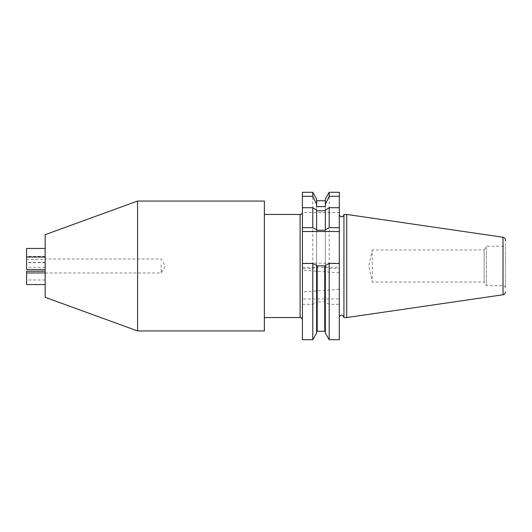 <?xml version="1.0" encoding="UTF-8"?>
<svg xmlns="http://www.w3.org/2000/svg" width="532" height="532" viewBox="0 0 532 532"><rect width="100%" height="100%" fill="white"/><g stroke="black" fill="none" stroke-linecap="round" stroke-linejoin="round"><path stroke-width="0.4" stroke-dasharray="2.66 2" d="M316.626 265.468L316.626 331.822L316.626 301.957L324.746 301.784L329.182 304.304L339.303 304.304L339.303 298.964L302.422 298.964L302.422 291.988L302.422 319.878L302.422 192.291M302.422 298.964L302.422 339.709M302.422 263.48L302.422 267.29L302.422 263.48M302.422 207.726L302.422 212.594L302.422 207.726M339.303 272.843L302.422 270.156L302.422 291.988L339.303 289.302L339.303 263.18L302.422 263.18M264.377 330.951L264.377 201.049M137.575 330.951L137.575 201.049M264.377 280.756L264.377 214.443L264.377 280.756M505.4 288.038C505.26 286.628 504.489 285.857 503.079 285.717L486.381 285.717L484.173 282.046L372.247 282.046L368.769 266L372.247 249.954L372.247 282.046L372.247 249.954L484.173 249.954L484.173 282.046L484.173 249.954L486.381 246.283L486.381 285.717L486.381 246.283L503.079 246.283L503.079 285.717L503.079 246.283C504.489 246.143 505.26 245.372 505.4 243.962L505.4 288.038L505.4 243.962M339.303 298.964L339.303 289.302M339.303 267.29L339.303 263.48L339.303 267.29L302.422 267.29M346.731 214.443L346.731 317.557M505.4 239.992L505.4 241.076M343.945 317.557L343.945 214.443M339.303 216.597L339.303 317.557L339.303 216.597M325.331 301.957L325.331 265.468M325.331 302.322L325.331 333.039M339.303 212.594L339.303 207.726L339.303 212.594L302.422 212.594M316.626 230.216L316.626 210.14M325.331 210.14L325.331 230.216M339.303 192.291L339.303 268.52L329.182 268.52L325.331 266.532L325.331 266L316.626 266L316.626 266.532L312.776 268.52L302.422 268.52M329.182 192.291L329.182 268.52M325.331 198.961L325.331 266.532M325.331 206.629L325.331 266M316.626 206.629L316.626 266M316.626 198.961L316.626 266.532M312.776 192.291L312.776 268.52M302.422 304.304L312.776 304.304L316.626 301.957M339.303 263.18L339.303 268.52M312.776 304.304L312.776 339.709M316.626 302.322L316.626 333.039M329.182 304.304L329.182 339.709M339.303 304.304L339.303 339.709M161.149 264.923L161.149 272.963L161.149 264.923M45.16 259.417L45.16 284.553L45.16 248.444L45.16 259.417L26.6 259.417L26.6 257.029L26.6 269.571M45.16 256.417L26.6 256.417L26.6 259.417M26.6 248.444L26.6 256.417M45.16 262.635L26.6 262.635M45.16 267.337L26.6 267.337M45.16 272.963L161.149 272.963L165.326 266L161.149 259.037L45.16 259.037M45.16 262.409L26.6 262.409M45.16 279.985L26.6 279.985L26.6 284.553M26.6 271.247L26.6 279.985M45.16 297.315L45.16 234.685M300.101 317.557L300.101 214.443M503.019 294.761L503.019 237.239M317.212 301.784L317.212 331.243M324.746 331.243L324.746 301.784"/><path stroke-width="0.8" d="M312.776 339.709L312.776 263.48L316.626 265.468L316.626 333.039L312.776 339.709L302.422 339.709L302.422 192.291L312.776 192.291L312.776 196.295L316.626 204.374L316.626 206.629L325.331 206.629L325.331 204.374L329.182 196.295L339.303 196.295L339.303 207.726L329.182 207.726L325.331 210.14L325.331 229.678L329.182 227.696L329.182 207.726M264.377 201.049L264.377 330.951L137.575 330.951L137.575 201.049L264.377 201.049M329.182 227.696L339.303 227.696L339.303 263.48L329.182 263.48L325.331 265.468L325.331 333.039L329.182 339.709L329.182 263.48M339.303 231.506L302.422 231.506M346.731 214.443L503.019 237.239L503.019 294.761L346.731 317.557L346.731 214.443L343.945 214.443L343.945 317.557C342.01 312.896 339.283 316.061 339.303 317.557M505.4 241.076L505.4 239.992C505.287 238.482 504.489 237.565 503.019 237.239M325.331 265.827L316.626 265.827M302.422 227.696L312.776 227.696L316.626 229.678L316.626 210.14L312.776 207.726L302.422 207.726M325.331 210.812L316.626 210.812M302.422 196.295L312.776 196.295M339.303 196.295L339.303 192.291L329.182 192.291L329.182 196.295M339.303 227.696L339.303 207.726M325.331 204.374L325.331 198.961L329.182 192.291M316.626 229.678L316.626 230.216L325.331 230.216L325.331 229.678M316.626 204.374L316.626 198.961L312.776 192.291M312.776 227.696L312.776 207.726M312.776 263.48L302.422 263.48M329.182 339.709L339.303 339.709L339.303 263.48M45.16 248.444L26.6 248.444L26.6 257.029L45.16 257.029M45.16 272.956L26.6 272.956L26.6 271.247L45.16 271.247M45.16 284.553L26.6 284.553L26.6 272.956M45.16 269.571L26.6 269.571L26.6 257.029M137.575 201.049L45.16 234.685L45.16 297.315L137.575 330.951M302.422 212.122C302.282 213.532 301.511 214.303 300.101 214.443L300.101 317.557C301.511 317.697 302.282 318.469 302.422 319.878M324.746 266L324.746 331.243L317.212 331.243L317.212 266M343.945 214.443C344.038 216.338 340.586 218.732 339.303 214.443M317.212 331.243L316.626 331.822M324.746 331.243L325.331 331.822M300.101 214.443L264.377 214.443M300.101 317.557L264.377 317.557M503.019 294.761C504.489 294.435 505.287 293.518 505.4 292.008M325.331 200.757L316.626 200.757M346.731 317.557L343.945 317.557"/></g></svg>
